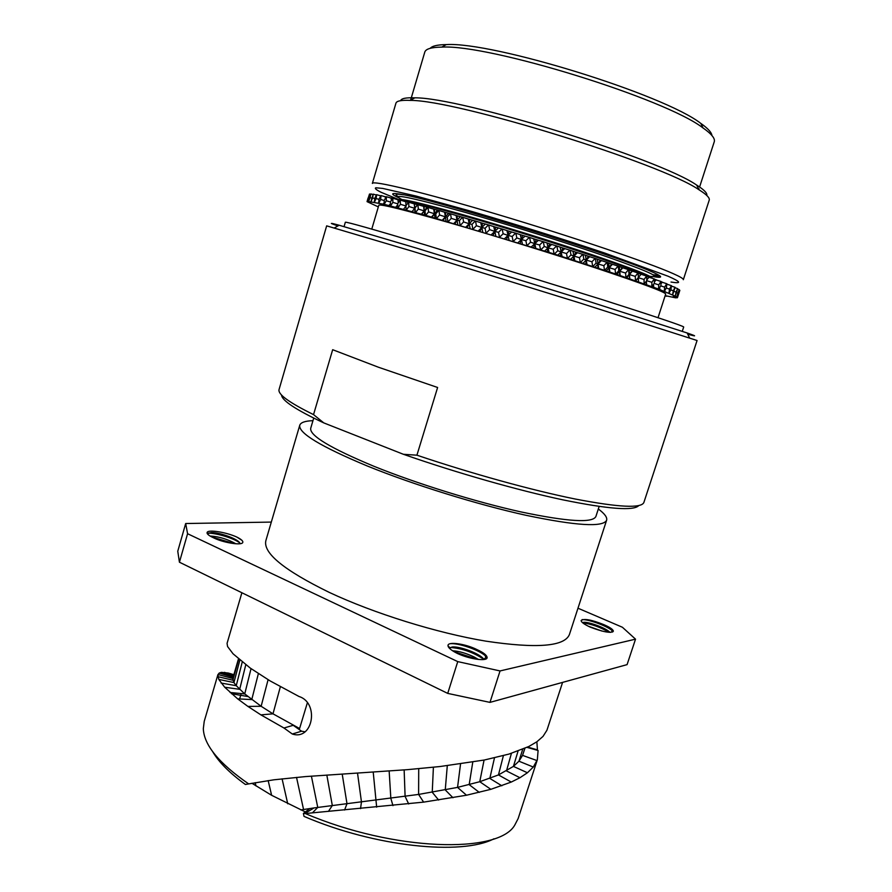 <?xml version="1.0" encoding="UTF-8"?>
<svg xmlns="http://www.w3.org/2000/svg" width="892" height="892" viewBox="0 0 892 892"><rect width="100%" height="100%" fill="white"/><g stroke="black" fill="none" stroke-linecap="round" stroke-linejoin="round"><path stroke-width="1.34" d="M241.888 592.756L227.059 643.377L227.571 646.533L233.046 653.78L250.295 668.108L270.098 680.897L299.054 696.518C319.492 702.818 313.036 740.962 292.297 734.004L283.957 728.006L293.212 725.308L299.589 728.53L272.997 713.834L260.899 714.871L247.898 706.408L237.673 698.86L224.695 687.23L218.785 679.414L217.871 674.776L204.223 721.372L203.32 728.686C203.934 745.021 219.053 763.429 248.678 783.912L245.4 784.481C229.757 773.13 218.863 762.214 212.72 751.722M305.376 811.943L271.625 795.296L251.912 783.265M493.99 838.781C461.811 855.729 374.863 846.909 304.016 816.392L303.392 813.426L304.796 813.526L314.029 807.929L303.559 809.501L309.814 808.598L303.392 813.426M217.871 674.776L219.187 673.07L221.394 672.356L228.285 673.036L233.871 674.698M527.005 747.373L538.088 750.495L537.352 759.705L533.293 767.042L527.428 772.762L519.947 777.724L511.261 782.061L490.856 789.32L466.505 795.229L423.611 802.131L305.298 813.549C394.119 851.459 498.606 854.034 514.762 825.1L518.152 818.544L537.352 759.705M260.899 714.871L283.957 728.006M248.678 783.912L273.866 779.809L305.387 776.597L407.41 769.662L440.135 766.518L484.401 760.006L509.076 754.052L528.778 746.515L536.839 741.798L543.027 736.391L546.93 730.247L562.584 682.391M536.861 741.787L537.486 750.328M524.909 748.321L522.556 755.379L518.943 761.199L513.435 766.395L498.461 774.925L479.762 781.715L457.551 787.391L418.604 794.426L314.029 807.929M293.212 725.308L301.574 731.195L304.964 731.797M280.344 686.762L272.997 713.834L261.144 706.286L244.743 693.931L236.246 685.692L233.938 682.558L232.767 678.477L217.96 674.497M179.426 562.205L187.576 533.717L457.752 661.608L500.044 670.94L635.528 639.163L627.076 664.629L489.976 702.383L447.717 693.396L179.426 562.205L177.764 551.245L185.681 523.526L271.313 522.088M635.528 639.163L622.404 627.254L577.983 608.21M187.576 533.717L185.681 523.526M312.958 420.667C305.12 420.946 300.727 422.462 299.768 425.216L265.861 540.641C262.928 553.007 284.002 570.233 329.103 592.321C373.737 613.328 436.857 632.997 485.973 641.17C536.627 648.718 564.424 646.522 569.386 634.602L606.627 520.203C607.396 517.405 604.631 513.658 598.32 508.998M236.826 537.062C241.386 539.337 243.349 541.165 242.724 542.548C241.531 545.77 222.509 542.503 213.523 537.798C208.717 535.601 206.587 533.795 207.156 532.368C208.26 529.413 225.888 532.056 236.826 537.062L241.866 540.262M476.941 649.577C483.486 652.554 486.876 655.207 487.11 657.527C487.478 661.563 470.463 659.511 457.351 653.446C451.151 650.313 448.029 647.681 447.996 645.563C447.84 641.158 465.947 643.991 476.941 649.577C483.096 652.799 485.995 655.553 485.649 657.839L483.04 659.612M603.605 624.556C609.805 627.199 613.072 629.418 613.384 631.19C611.198 633.454 603.505 632.116 590.326 627.176C584.293 624.378 581.227 622.17 581.116 620.553C583.959 618.368 591.452 619.695 603.605 624.556C609.37 627.355 612.202 629.629 612.09 631.38L610.842 632.35M489.976 702.383L500.044 670.94M447.717 693.396L457.752 661.608M299.768 425.216C298.184 432.932 320.663 446.513 367.181 465.947C413.119 484.624 477.053 504.493 525.968 515.286C576.299 525.823 603.182 527.462 606.627 520.203M599.145 506.444L595.889 516.501C592.622 523.225 567.647 521.708 520.984 511.919C475.681 501.917 416.597 483.587 373.893 466.271C330.375 448.152 309.323 435.463 310.728 428.227L313.716 418.092M323.785 422.897L403.385 454.284L416.921 455.188L437.615 387.485L378.42 367.225L332.671 349.709L313.538 414.613L323.785 422.897C295.932 409.829 281.85 400.53 281.526 394.989M638.761 505.563C633.9 511.06 608.612 509.154 562.897 499.855C517.873 490.299 456.592 472.86 403.385 454.284M313.538 414.613C289.086 402.571 277.59 394.197 279.073 389.481L326.662 225.854L413.096 251.444L580.38 303.113L697.076 340.51L643.89 502.419C641.538 508.507 618.68 507.381 575.318 499.041C532.368 490.377 471.835 473.708 416.921 455.188M687.732 334.21C697.109 336.763 696.897 336.351 687.119 332.961L580.157 298.63L416.452 248.11L339.15 225.241C329.159 222.521 328.758 222.744 337.934 225.921M682.291 331.311L683.707 326.985C683.004 325.881 655.665 316.716 601.71 299.467L425.529 244.965C372.856 229.199 346.118 221.617 345.338 222.242L344.067 226.613M658.017 317.708L665.688 294.059C665.231 292.085 642.34 283.533 597.016 268.392C552.828 253.763 493.254 235.332 448.799 222.543C403.307 209.564 379.981 203.8 378.81 205.249L371.774 229.099M370.671 194.345L369.522 194.032L367.37 201.302L370.726 202.506L367.047 201.637L378.32 206.899M369.5 194.032L367.381 201.302L384.173 204.324L425.674 215.351L554.099 253.964L615.792 274.045L658.675 289.086L676.905 296.891L673.616 296.032L677.507 297.504L673.928 296.557L677.151 297.828L672.869 296.802L675.802 297.861L665.176 295.631M665.12 295.81L666.603 296.233L665.164 295.676M679.147 290.09L679.838 290.335L677.507 297.515M677.586 289.064L679.258 289.644L676.905 296.891M675.01 287.726L677.686 288.64L675.311 295.943M671.486 286.12L675.088 287.313L672.691 294.695M667.383 284.336L671.464 285.685L670.907 289.699L669.045 293.133M666.67 285.117L667.472 284.236L666.781 284.002M662.254 282.262L666.803 283.745L666.402 287.837L664.373 291.26M660.994 283.678L662.343 282.162L661.106 281.76M656.122 279.898L661.117 281.504L660.883 285.674L658.675 289.086M654.371 281.939L656.211 279.787L654.427 279.218M649.008 277.245L654.427 278.962L654.349 283.221L651.974 286.611M646.812 279.921L649.086 277.144L646.767 276.409M635.662 280.824L641.025 274.223L646.611 276.096L646.823 280.478L644.292 283.857M641.025 274.223L638.159 273.32M626.151 277.557L632.049 271.045L638.148 273.063L638.349 277.468M632.049 271.045L628.637 269.73L628.983 274.201M615.792 274.045L618.769 270.711L619.728 271.246L622.226 267.633L628.637 269.73M622.226 267.633L618.301 266.184L618.769 270.711M604.687 270.332L607.775 267.009L609.247 267.7L611.611 264.021L618.301 266.184M611.611 264.021L607.196 262.426L607.775 267.009M592.89 266.452L596.09 263.129L598.053 263.965L600.294 260.23L607.196 262.426M600.294 260.23L595.399 258.502L596.09 263.129M580.502 262.415L583.792 259.093L586.245 260.085L588.33 256.272L595.399 258.502M588.33 256.272L583.011 254.432L583.792 259.093M567.624 258.279L570.98 254.956L573.913 256.082L575.842 252.202L583.011 254.432M575.842 252.202L570.133 250.262L570.98 254.956M554.367 254.053L557.768 250.73L561.157 251.99L562.919 248.043L570.133 250.262M562.919 248.043L556.864 246.014L557.768 250.73M540.82 249.782L544.265 246.46L548.078 247.831L549.662 243.828L556.864 246.014M549.662 243.828L543.317 241.732L544.265 246.46M527.127 245.512L530.573 242.178L534.787 243.661L536.192 239.602L543.317 241.732M536.192 239.602L529.614 237.45L530.573 242.178M513.379 241.264L516.836 237.93L521.407 239.513L522.623 235.388L529.614 237.45M522.623 235.388L515.855 233.213L516.836 237.93M499.721 237.094L503.144 233.749L508.039 235.41L509.076 231.229L515.855 233.213M509.076 231.229L502.185 229.043L503.144 233.749M486.252 233.024L489.63 229.657L494.804 231.396L495.662 227.17L502.185 229.043M495.662 227.17L488.704 224.985L489.63 229.657M473.094 229.088L476.406 225.709L481.814 227.493L482.494 223.223L488.704 224.985M482.494 223.223L475.536 221.071L476.406 225.709M460.361 225.33L463.595 221.93L469.17 223.758L469.683 219.443L475.536 221.071M469.683 219.443L462.781 217.336L463.595 221.93M448.152 221.762L451.274 218.35L456.994 220.19L457.34 215.853L462.781 217.336M457.34 215.853L450.549 213.801L451.274 218.35M436.567 218.429L439.578 214.994L445.376 216.845L445.565 212.486L450.549 213.801M445.565 212.486L438.942 210.501L439.578 214.994M425.674 215.351L428.561 211.895L434.393 213.734L434.437 209.352L438.942 210.501M434.437 209.352L428.037 207.468L428.561 211.895M415.572 212.541L418.315 209.062L424.146 210.88L424.046 206.487L428.037 207.468M424.046 206.487L417.913 204.703L418.315 209.062M406.328 210.021L408.915 206.52L414.68 208.304L414.457 203.9L417.913 204.703M414.457 203.9L408.636 202.239L408.915 206.52M406.15 209.977L405.905 205.718L408.636 202.239M406.038 205.539L405.748 201.614L408.324 202.406M405.748 201.748L400.274 200.076L400.408 204.279L405.916 205.963M397.821 207.769L397.72 203.588L400.274 200.076M398.245 202.807L397.943 199.641L399.984 200.254M397.955 199.775L392.848 198.236L392.848 202.361L397.72 203.833M390.451 205.874L390.484 201.782L392.848 198.236M391.376 200.365L391.097 197.979L392.591 198.425M391.109 198.113L386.426 196.719L386.258 200.756L390.484 202.027M384.062 204.301L384.24 200.287L386.426 196.719M385.433 198.214L385.233 196.641L386.18 196.92M385.244 196.786L380.995 195.538L380.683 199.485L384.229 200.533M378.676 203.053L379.011 199.128L380.995 195.538M380.471 196.34L380.784 195.749M380.393 195.772L376.591 194.679L376.134 198.548L378.988 199.373M374.317 202.138L374.807 198.292L376.591 194.679M376.346 195.036L373.224 194.144L372.6 197.924L374.774 198.548M370.983 201.547L373.224 194.144M373.001 194.523L370.86 193.932L370.091 197.623L371.585 198.046M369.355 194.489L368.24 198.002M678.143 293.669L679.838 290.324M678.634 293.836L677.507 297.504M676.716 292.721L677.875 293.122L679.247 289.621M677.875 293.122L676.883 296.869M674.263 291.472L676.103 292.097L677.641 288.618M676.103 292.097L675.266 295.932M670.784 289.922L673.304 290.747L675.032 287.291M673.304 290.747L672.624 294.672M666.279 288.049L669.479 289.097L671.386 285.652M669.479 289.097L668.967 293.1M664.886 290.402L665.042 291.706M660.749 285.886L664.629 287.135L666.703 283.701M664.629 287.135L664.272 291.227M659.656 287.57L659.89 289.699M654.204 283.422L658.764 284.871L661.005 281.459M658.764 284.871L658.552 289.041M653.468 284.47L653.747 287.402M646.678 280.679L651.885 282.318L654.293 278.917M651.885 282.318L651.829 286.555M646.343 281.125L646.611 284.804M641.002 274.346L638.315 277.691L644.035 279.475L646.611 276.096M644.035 279.475L644.124 283.801M635.639 281.036L638.315 277.691L638.538 281.939M629.094 270.131L629.44 274.591L635.249 276.375L637.981 273.008M635.249 276.375L635.483 280.768M632.283 271.246L629.44 274.591L629.785 279.006M626.608 277.914L629.44 274.591L629.551 278.828M619.249 266.73L619.728 271.246L625.582 273.03L628.459 269.674M625.582 273.03L625.95 277.49M622.705 267.923L619.728 271.246L620.208 275.728M616.751 274.558L619.728 271.246L619.717 275.472M608.634 263.129L609.247 267.7L615.101 269.462L618.1 266.117M615.101 269.462L615.58 273.978M612.358 264.378L609.247 267.7L609.849 272.238M606.136 271.001L609.247 267.7L609.102 271.904M597.339 259.349L598.053 263.965L603.862 265.693L606.984 262.36M603.862 265.693L604.464 270.265M601.286 260.665L598.053 263.965L598.766 268.559M594.841 267.265L598.053 263.965L597.774 268.146M585.431 255.424L586.245 260.085L591.953 261.769L595.176 258.424M591.953 261.769L592.656 266.373M589.579 256.785L586.245 260.085L587.059 264.723M582.933 263.374L586.245 260.085L585.821 264.233M573.021 251.388L573.913 256.082L579.466 257.699L582.777 254.354M579.466 257.699L580.257 262.337M577.325 252.782L573.913 256.082L574.805 260.743M570.523 259.371L573.913 256.082L573.333 260.185M560.198 247.274L561.157 251.99L566.509 253.518L569.888 250.184M566.509 253.518L567.368 258.189M564.636 248.69L561.157 251.99L562.116 256.673M557.701 255.268L561.157 251.99L560.41 256.049M547.075 243.103L548.078 247.831L553.185 249.269L556.619 245.936M553.185 249.269L554.099 253.964M551.591 244.531L548.078 247.831L549.082 252.547M544.577 251.12L548.078 247.831L547.153 251.856M533.75 238.933L534.787 243.661L539.604 244.999L543.061 241.654M539.604 244.999L540.552 249.693M538.333 240.361L534.787 243.661L535.824 248.377M531.264 246.961L534.787 243.661L533.695 247.641M520.348 234.774L521.407 239.513L525.879 240.728L529.357 237.372M525.879 240.728L526.849 245.423M524.942 236.19L521.407 239.513L522.444 244.218M517.884 242.814L521.407 239.513L520.136 243.427M506.99 230.694L508.039 235.41L512.142 236.492L515.609 233.135M512.142 236.492L513.112 241.186M511.562 232.076L508.039 235.41L509.076 240.104M504.526 238.721L508.039 235.41L506.6 239.268M493.778 226.691L494.804 231.396L498.505 232.333L501.928 228.965M498.505 232.333L499.453 237.016M498.282 228.051L494.804 231.396L495.818 236.068M491.336 234.719L494.804 231.396L493.198 235.198M480.833 222.833L481.814 227.493L485.081 228.296L488.459 224.907M485.081 228.296L485.995 232.946M485.237 224.137L481.814 227.493L482.784 232.143M478.402 230.838L481.814 227.493L480.052 231.24M468.267 219.131L469.17 223.758L471.98 224.394L475.291 220.993M471.98 224.394L472.838 229.01M472.526 220.38L469.17 223.758L470.084 228.363M465.847 227.114L469.17 223.758L467.263 227.449M456.169 215.619L456.994 220.19L459.324 220.681L462.547 217.269M459.324 220.681L460.116 225.252M460.25 216.801L456.994 220.19L457.83 224.762M453.772 223.569L456.994 220.19L454.931 223.825M444.64 212.329L445.376 216.845L447.204 217.18L450.326 213.734M447.204 217.18L447.918 221.695M448.52 213.422L445.376 216.845L446.112 221.35M442.254 220.246L445.376 216.845L443.179 220.413M433.768 209.274L434.393 213.734L435.731 213.902L438.73 210.445M435.731 213.902L436.344 218.373M437.415 210.289L434.393 213.734L435.028 218.183M431.405 217.157L434.393 213.734L432.074 217.247M423.633 206.487L424.146 210.88L424.971 210.891L427.837 207.412M424.971 210.891L425.473 215.295M427.012 207.412L424.146 210.88L424.659 215.262M421.292 214.325L424.146 210.88L421.704 214.336M414.301 203.978L414.68 208.304L417.735 204.658M415.003 208.159L415.382 212.486M417.4 204.803L414.68 208.304L415.07 212.608M411.981 211.772L414.68 208.304L412.137 211.705M405.927 206.197L403.44 209.364M397.977 207.803L400.408 204.279M397.743 204.792L395.669 207.334M390.584 205.907L392.848 202.361M390.473 203.699L388.845 205.617M384.173 204.324L386.258 200.756M384.118 202.93L383.002 204.212M378.777 203.075L380.683 199.485M378.721 202.506L378.163 203.131M374.395 202.15L376.134 198.548M371.039 201.547L372.6 197.924M368.708 201.269L370.091 197.623M368.675 201.269L370.827 193.932M368.597 197.645L369.411 197.868M367.047 201.637L368.095 197.968M653.056 274.758L659.177 275.36M403.507 194.813C395.903 193.62 394.141 194.233 398.211 196.63M398.847 193.977L396.505 194.356M396.84 194.266L395.892 193.586M660.526 276.431C660.593 277.066 658.597 277.033 654.527 276.342M398.78 197.79C390.217 193.832 390.685 192.639 400.196 194.188C430.312 198.113 614.488 254.755 650.837 271.324L654.293 272.852C663.012 276.944 662.723 278.192 653.423 276.62M660.392 276.643L654.605 276.018M398.824 199.618L381.196 192.338C376.246 189.873 374.462 188.346 375.822 187.777L382.679 188.413L416.062 196.039L471.924 211.493C515.353 224.16 564.881 239.658 604.731 253.06L668.153 276.252C680.997 281.905 681.956 283.834 671.018 282.05M372.354 183.44C372.276 180.028 423.455 192.304 497.569 214.448C571.605 236.536 648.662 262.672 672.858 273.487C680.172 276.732 683.662 278.795 683.328 279.709L709.218 200.165C709.943 198.035 706.81 194.746 699.83 190.308L698.96 189.762C661.373 163.437 456.158 99.915 410.275 100.395C401.344 100.004 396.572 100.93 395.937 103.193L372.354 183.44M400.62 100.684C401.311 98.432 406.038 97.484 414.825 97.841C460.06 97.172 659.701 158.977 696.652 185.079L697.499 185.614C704.357 190.018 707.445 193.296 706.776 195.448M410.588 100.227L424.77 52.149C425.696 48.915 431.371 47.231 441.785 47.109C489.106 44.132 665.711 98.8 703.063 127.991L705.884 130.031C712.407 135.038 715.194 138.951 714.258 141.761L699.596 186.997M430.223 48.313C432.219 45.949 437.571 44.712 446.256 44.6C492.718 41.534 664.183 94.619 700.8 123.397L703.554 125.404C708.861 129.496 711.66 132.875 711.939 135.517M239.937 543.73C240.182 539.772 220.502 532.546 211.716 532.569L208.014 533.226L208.36 534.832M239.513 542.682C232.611 537.62 213.991 532.491 207.089 533.249M235.856 543.774C227.85 539.292 219.465 536.705 210.713 536.036L210.077 536.036M234.195 543.629L211.75 536.962M450.226 643.701C457.83 642.887 477.365 649.175 484.98 655.442M448.788 647.536L449.568 647.481M450.315 647.469C461.989 648.317 473.128 652.23 483.72 659.21M454.05 651.684L475.603 658.731L474.522 657.181C466.36 653.256 459.046 651.127 452.59 650.781M478.458 659.467L474.522 657.181M449.535 648.372L451.921 647.046C458.867 645.83 480.364 653.568 483.832 659.378M582.086 619.628C587.839 619.182 605.668 625.281 611.912 630.365M582.71 622.817C591.385 623.965 600.216 627.132 609.191 632.317M602.022 631.079L588.129 626.139M582.509 622.649L583.535 622.348C588.073 621.568 605.746 627.812 609.961 632.35M233.849 674.776L232.935 674.385M233.737 675.188L228.285 673.036M233.604 675.634L224.516 672.345M233.403 676.314L221.394 672.356M524.831 748.366L522.556 755.379L537.04 760.597M522.712 749.258L518.943 761.199L533.293 767.042M518.062 751.064L513.435 766.395L527.428 772.762M511.439 753.327L506.478 770.933L519.947 777.724M503.389 755.669L498.461 774.925L511.261 782.061M494.48 757.854L489.82 778.404L501.85 785.796M484.066 760.073L479.762 781.715L490.856 789.32M472.771 762.102L469.181 784.637L479.272 792.386M460.54 763.953L457.551 787.391L466.505 795.229M447.293 765.693L445.253 789.899L452.969 797.749M433.4 767.243L432.241 792.252L438.641 800.057M418.716 768.67L418.604 794.426L423.611 802.131M404.143 769.93L405.102 796.422L408.703 803.971M389.157 771.011L390.83 798.318L392.959 805.632M373.213 772.048L376.658 807.16M357.514 773.063L361.461 801.908L360.546 808.62M342.205 774.055L346.988 803.692L344.591 810.025M326.829 775.048L332.315 805.498L328.434 811.408M311.397 776.118L317.753 807.405L312.423 812.846M300.86 809.936L303.559 809.501L296.523 777.367M282.084 778.827L287.737 803.781M268.157 780.567L271.625 795.296M255.201 782.652L255.959 785.919M299.589 728.53L307.339 702.874M268.091 679.693L261.144 706.286L247.898 706.408M258.368 673.616L251.767 699.584L237.673 698.86M251.042 668.632L244.743 693.931L230.091 692.482M245.779 664.763L239.68 689.326L224.695 687.23M242.234 661.998L236.246 685.692L221.105 683.06M239.87 660.047L233.938 682.558L218.785 679.414M238.688 659.043L232.845 680.217L217.804 676.638M233.135 677.24L219.187 673.07M651.138 277.914C645.853 272.651 537.363 236.492 461.365 215.139C428.048 205.773 407.811 200.789 400.653 200.187M398.679 199.864L398.702 199.775C399.984 198.135 420.946 202.997 461.599 214.37C500.947 225.486 553.163 241.654 591.976 254.722C631.859 268.28 651.985 276.141 652.364 278.293L652.364 278.293M649.878 276.319C662.422 277.847 648.573 271.491 608.311 257.242C568.449 243.36 506.857 224.082 461.632 211.359C409.317 196.92 389.391 192.995 401.879 199.552M454.53 647.782L453.058 646.968M454.909 647.012L456.882 648.161L454.887 647.012M537.196 749.782L527.607 747.083M292.297 734.004L301.574 731.195M247.909 696.552L231.485 693.72M238.476 658.865L232.767 678.489M339.15 225.241L334.467 227.873M687.119 332.961L689.494 337.778M414.825 97.841L410.275 100.395M696.652 185.079L698.96 189.762M699.038 188.714L698.748 189.628M446.256 44.6L441.785 47.109M700.8 123.397L703.063 127.991M207.156 532.368L208.014 533.226M487.11 657.527L485.649 657.839L486.396 658.697M447.985 645.741L449.847 647.793M613.384 631.19L612.068 631.447M612.135 631.436L612.648 632.027M241.219 693.586L239.625 698.96"/></g></svg>
